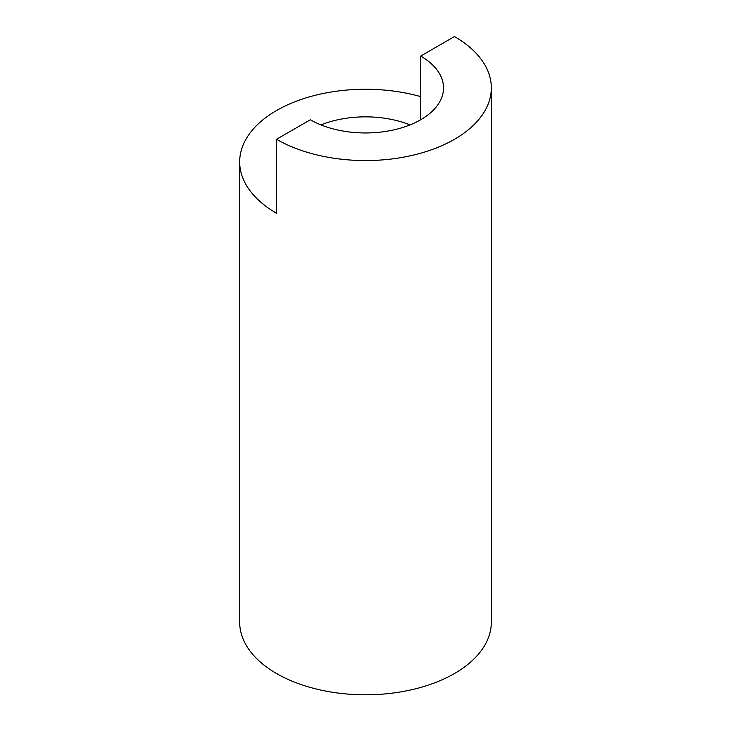 <?xml version="1.0" encoding="UTF-8"?>
<svg xmlns="http://www.w3.org/2000/svg" width="731" height="731" viewBox="0 0 731 731"><rect width="100%" height="100%" fill="white"/><g stroke="black" fill="none" stroke-linecap="round" stroke-linejoin="round"><path stroke-width="1.1" d="M420.663 119.765L420.663 56.068A78.016 45.039 180 0 1 443.516 87.921A78.016 45.039 180 0 1 395.352 129.533A78.016 45.039 180 0 1 310.337 119.765L276.528 139.283A125.823 72.643 0 0 0 413.655 155.036A125.823 72.643 0 0 0 491.323 87.921A125.823 72.643 0 0 0 454.472 36.55L420.663 56.068M420.663 96.602A125.823 72.643 0 0 0 239.677 161.889A125.823 72.643 0 0 0 276.528 213.26L276.528 139.283M320.982 124.9A78.016 45.039 180 0 1 410.018 124.9M239.677 161.889L239.677 622.154A125.823 72.643 0 0 0 276.528 673.525A125.823 72.643 0 0 0 413.655 689.269A125.823 72.643 0 0 0 491.323 622.154L491.323 87.921"/></g></svg>
